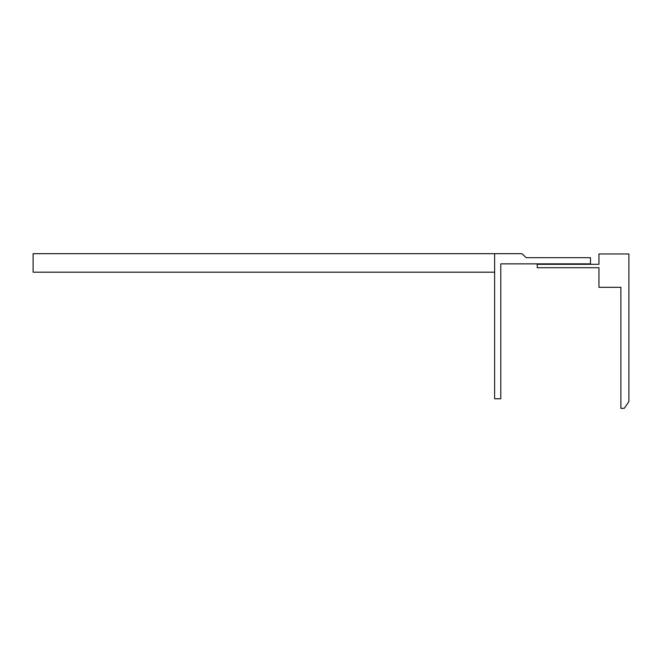 <?xml version="1.0" encoding="UTF-8"?>
<svg xmlns="http://www.w3.org/2000/svg" width="662" height="662" viewBox="0 0 662 662"><rect width="100%" height="100%" fill="white"/><g stroke="black" fill="none" stroke-linecap="round" stroke-linejoin="round"><path stroke-width="0.5" stroke-dasharray="3.31 2.48" d="M494.613 253.67L33.1 253.67L33.1 272.19L494.613 272.19L494.613 253.67L494.613 398.764L500.786 398.764L500.786 263.857L590.479 263.857L590.479 257.683L526.249 257.683L521.946 253.67L494.613 253.67M598.953 287.316L598.953 267.713L537.213 267.713L537.213 264.32L598.953 264.32L598.953 253.976L628.9 253.976L628.9 401.536L624.266 408.33L620.873 408.33L620.873 287.316L598.953 287.316"/><path stroke-width="0.99" d="M494.613 253.67L33.1 253.67L33.1 272.19L494.613 272.19L494.613 253.67L494.613 398.764L500.786 398.764L500.786 263.857L590.479 263.857L590.479 257.683L526.249 257.683L521.946 253.67L494.613 253.67M598.953 287.316L598.953 267.713L537.213 267.713L537.213 264.32L598.953 264.32L598.953 253.976L628.9 253.976L628.9 401.536L624.266 408.33L620.873 408.33L620.873 287.316L598.953 287.316"/></g></svg>
